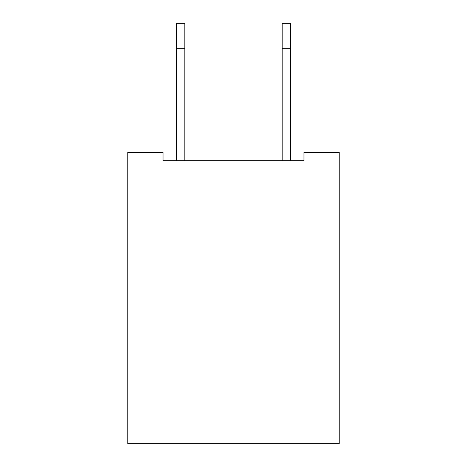 <?xml version="1.0" encoding="UTF-8"?>
<svg xmlns="http://www.w3.org/2000/svg" width="467" height="467" viewBox="0 0 467 467"><rect width="100%" height="100%" fill="white"/><g stroke="black" fill="none" stroke-linecap="round" stroke-linejoin="round"><path stroke-width="0.7" d="M339.2 152.353L339.2 443.65L127.8 443.65L127.8 152.353L163.036 152.353L163.036 160.677L303.964 160.677L303.964 152.353L339.2 152.353M176.491 160.677L176.491 23.35L184.809 23.35L184.809 160.677M290.509 160.677L290.509 23.35L282.191 23.35L282.191 160.677M176.491 48.317L184.809 48.317M290.509 48.317L282.191 48.317"/></g></svg>
